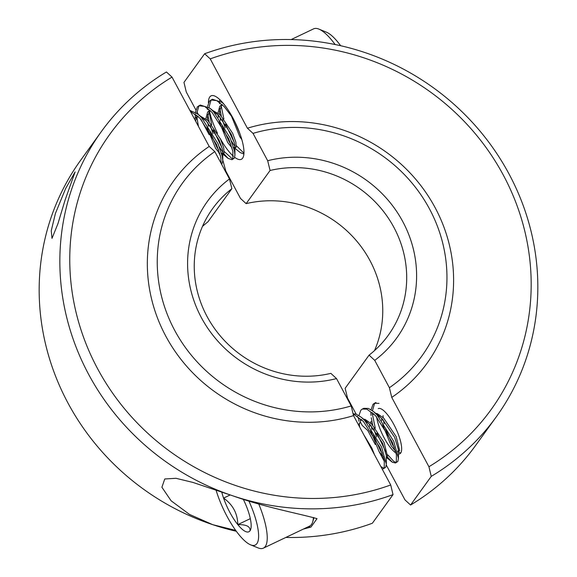 <?xml version="1.0" encoding="UTF-8"?>
<svg xmlns="http://www.w3.org/2000/svg" width="577" height="577" viewBox="0 0 577 577"><rect width="100%" height="100%" fill="white"/><g stroke="black" fill="none" stroke-linecap="round" stroke-linejoin="round"><path stroke-width="0.87" d="M55.428 213.418L65.648 188.513L75.111 171.903L65.107 200.003L57.931 223.703L51.995 238.38L51.245 230.771L55.428 213.418M235.69 530.4L212.74 524.673L189.458 514.388L171.117 500.793L161.906 487.255L164.762 478.968L176.007 478.304L192.949 482.43L233.418 496.032C265.305 507.407 298.359 513.407 317.033 518.658L310.96 527.068L303.329 529.095M393.038 494.612A243.588 229.898 -144.2 0 1 233.418 496.032A243.588 229.898 -144.2 0 1 101.343 131.599A243.588 229.898 -144.2 0 1 166.428 71.981L172.018 77.102L209.199 146.443L214.81 151.607L229.473 178.949L231.86 188.708A108.274 102.187 35.8 0 0 212.682 208.542A108.274 102.187 35.8 0 0 214.723 328.789A108.274 102.187 35.8 0 0 330.866 373.362L336.521 378.591L351.184 405.934L353.535 415.628L390.716 484.968L393.038 494.612L372.36 523.245A243.588 229.898 35.8 0 1 285.839 537.439M101.343 131.599L80.665 160.233A243.588 229.898 35.8 0 0 212.74 524.673A243.588 229.898 35.8 0 0 236.332 531.273M231.86 188.708L207.922 221.864A108.274 102.187 -144.2 0 0 202.491 226.4M336.521 378.591A116.713 110.149 -144.2 0 1 201.402 317.689A116.713 110.149 -144.2 0 1 229.473 178.949M351.184 405.934A147.647 139.353 -144.2 0 1 174.716 330.419A147.647 139.353 -144.2 0 1 214.81 151.607M353.535 415.628A156.086 147.315 -144.2 0 1 165.801 336.153A156.086 147.315 -144.2 0 1 209.199 146.443M172.018 77.102A235.149 221.936 35.8 0 0 97.585 368.689A235.149 221.936 35.8 0 0 390.716 484.968M310.96 527.068A53.437 15.694 64.5 0 1 308.486 526.635M216.065 490.125A45.165 13.264 -115.5 0 0 249.69 544.414A45.165 13.264 -115.5 0 0 250.613 544.839A45.165 13.264 -115.5 0 0 248.896 501.016M383.049 415.591L383.121 417.539M383.395 420.106L384.094 423.792M385.559 429.115L392.713 445.076L394.3 447.377M381.606 418.26L381.859 420.691M382.573 424.513L391.199 445.797L395.512 451.156M398.433 451.495L399.666 450.594L396.168 436.623L383.698 418.109L377.279 413.651L375.483 413.334M370.917 421.383L370.989 423.323M371.263 425.891L371.963 429.577M373.42 434.899L380.582 450.861L382.169 453.169M373.961 414.055L372.302 414.401L373.651 413.759M369.475 424.052L369.727 426.482M370.441 430.305L379.067 451.589L383.38 456.941M386.301 457.28L387.535 456.378L384.037 442.415L371.566 423.893L365.147 419.436L363.351 419.118M360.971 419.919L358.844 425.537M361.829 419.84L360.163 420.186L361.519 419.544M397.618 451.878L398.433 449.721L394.654 437.352L382.183 418.83L377.019 414.892M382.104 468.913L383.352 468.805L385.732 467.226L386.323 464.182L386.301 455.505L382.515 443.136L370.052 424.614L364.888 420.676M374.459 454.647L371.905 448.199L363.712 434.618M383.352 468.805L384.217 467.954L384.282 460.54L380.113 447.889L363.38 421.412L354.754 414.942L353.268 414.524M386.323 464.182L381.635 447.161L364.895 420.691L361.274 417.272L356.269 414.214L353.074 413.723M387.196 456.818L392.338 462.227L395.483 463.021L396.349 462.163L396.413 454.748L392.245 442.097L375.512 415.628L366.885 409.151L362.298 409.05L360.856 410.182L358.93 415.57M358.771 418.592L358.887 421.239M359.125 423.54L359.723 427.175M395.483 463.021L397.863 461.441L398.455 458.398L393.766 441.376L377.026 414.899L373.406 411.48L368.4 408.429L363.82 408.328L362.298 409.05M380.892 466.649L384.022 468.243M379.017 403.366L374.43 403.265L372.987 404.398L371.061 409.778M370.903 412.8L371.018 415.454M371.256 417.755L372.699 425.076M373.745 428.805L376.586 436.977M375.23 402.977L374.509 403.669L372.446 410.73M372.425 412.656L372.504 414.308M372.533 414.726L375.266 428.084M376.969 433.226L385.696 451.683M387.816 454.871L393.86 461.506L396.154 462.458M313.967 517.656A48.317 14.187 64.5 0 1 313.866 517.987L312.698 521.868A51.468 15.117 -115.5 0 0 313.398 517.49M258.763 503.981A51.468 15.117 64.5 0 1 263.379 548.15A51.468 15.117 64.5 0 1 258.114 547.905L250.613 544.839M263.379 548.15L309.575 526.116A51.468 15.117 -115.5 0 0 312.698 521.868M221.756 492.08A30.444 8.944 -115.5 0 0 223.573 498.095A30.444 8.944 -115.5 0 0 237.796 524.616A30.444 8.944 -115.5 0 0 250.007 530.811A30.444 8.944 -115.5 0 0 250.735 529.253A30.444 8.944 -115.5 0 0 247.995 510.486A30.444 8.944 -115.5 0 0 243.278 499.249M230.173 494.943L223.573 498.095C232.856 504.673 237.601 513.516 237.796 524.616C246.451 524.493 250.519 526.563 250.007 530.811M250.317 518.644L237.796 524.616M376.601 416.818A25.027 7.35 -115.5 0 0 384.167 437.914A25.027 7.35 -115.5 0 0 396.024 453.053M398.44 454.005A25.027 7.35 -115.5 0 0 399.789 453.803A25.027 7.35 -115.5 0 0 393.853 424.499A25.027 7.35 -115.5 0 0 378.238 408.617M220.255 138.559A35.154 10.328 -115.5 0 0 233.411 156.244M234.68 157.297A35.154 10.328 -115.5 0 0 241.337 159.295A35.154 10.328 -115.5 0 0 233 118.148A35.154 10.328 -115.5 0 0 211.067 95.84A35.154 10.328 -115.5 0 0 208.427 102.836M222.772 160.074L225.816 171.066L240.479 198.409L246.134 203.638L270.072 170.482L267.685 160.723L253.022 133.381L247.41 128.217L210.23 58.876L204.64 53.755L183.962 82.388L186.284 92.031L195.863 109.89M204.64 53.755A243.588 229.898 -144.2 0 1 364.26 52.327A243.588 229.898 -144.2 0 1 496.335 416.767A243.588 229.898 -144.2 0 1 431.25 476.386L428.927 466.743L391.747 397.402L389.396 387.708L374.733 360.373L369.078 355.136L345.14 388.292L347.527 398.051L356.175 414.185M386.294 465.04L404.982 499.898L410.572 505.019L431.25 476.386M410.572 505.019A243.588 229.898 35.8 0 0 475.657 445.401L496.335 416.767M375.31 444.564L367.801 430.557L362.19 425.393L360.589 422.414M358.779 419.025L357.257 416.19M379.125 451.683L384.498 461.694M209.415 110.979A35.154 10.328 -115.5 0 0 217.471 133.229M196.894 111.815L198.293 114.419M200.854 119.201L209.184 134.73M218.748 152.58L220.4 155.653M267.685 160.723A116.713 110.149 -144.2 0 1 402.796 221.633A116.713 110.149 -144.2 0 1 374.733 360.373M253.022 133.381A147.647 139.353 -144.2 0 1 429.49 208.903A147.647 139.353 -144.2 0 1 389.396 387.708M246.134 203.638A108.274 102.187 -144.2 0 1 355.533 239.707A108.274 102.187 -144.2 0 1 374.509 350.6M369.078 355.136A108.274 102.187 35.8 0 0 388.256 335.302A108.274 102.187 35.8 0 0 386.215 215.055A108.274 102.187 35.8 0 0 270.072 170.482M247.41 128.217A156.086 147.315 -144.2 0 1 435.137 207.691A156.086 147.315 -144.2 0 1 391.747 397.402M428.927 466.743A235.149 221.936 35.8 0 0 503.353 175.156A235.149 221.936 35.8 0 0 210.23 58.876M335.143 44.53A51.468 15.117 -115.5 0 0 318.886 29.095L326.387 32.161A45.165 13.264 64.5 0 1 340.668 45.727M318.886 29.095A51.468 15.117 -115.5 0 0 313.621 28.85L291.161 39.561M204.179 137.088L208.434 145.022M194.615 119.237L196.642 116.886L198.308 116.54M201.366 117.376L206.523 121.314L218.993 139.836L222.246 148.678L222.78 152.205L222.491 153.799L221.792 154.427M195.48 120.867L197.449 116.619M199.822 115.818L208.045 120.593L220.508 139.107L223.761 147.95L224.006 153.078L221.965 154.362M205.881 118.624L207.662 111.945L210.439 110.755M213.497 111.592L218.661 115.53L231.125 134.044L234.377 142.887L234.911 146.421L234.623 148.015L233.923 148.642M207.468 120.023L207.41 117.304L209.581 110.834M211.954 110.027L220.176 114.809L232.646 133.323L235.892 142.166L236.144 147.286L234.096 148.577M218.012 112.84L219.801 106.154L222.571 104.964M219.599 114.239L219.541 111.52L221.712 105.043M219.859 153.641L215.546 148.282L206.919 126.998M222.563 153.641L221.373 152.912M218.64 149.869L217.06 147.561L209.898 131.599M208.434 126.276L207.742 122.591M231.99 147.849L227.677 142.497L219.051 121.213M218.337 117.391L218.077 114.96M234.695 147.849L233.505 147.128M230.771 144.077L229.192 141.776L222.03 125.815M220.565 120.492L219.873 116.806M241.85 139.62L239.808 136.713L231.182 115.429M239.917 133.64L234.464 120.975M221.056 101.646L221.099 100.917M219.512 103.716L219.534 102.367M219.671 100.694L219.823 99.648M208.924 107.43L210.98 100.369L211.709 99.677M207.54 106.478L209.465 101.09L212.423 99.237L222.015 102.396L223.696 103.867M207.381 109.471L207.403 108.151M210.908 99.965L216.757 100.622L224.121 106.536L233.065 118.271M196.793 113.215L198.849 106.154L199.577 105.461M195.408 112.263L197.334 106.882L200.291 105.028L209.884 108.18L213.504 111.599L230.237 138.076L234.406 150.727L234.933 155.09L234.341 158.141L231.961 159.714L228.124 158.401L223.674 153.518M195.358 117.939L195.271 113.943M198.776 105.75L204.619 106.406L211.99 112.327L228.723 138.797L232.892 151.448L232.827 158.863L231.961 159.714M189.869 110.395L197.752 113.965L201.373 117.391L218.106 143.861L222.275 156.511L222.794 160.882L221.734 164.524M190.388 111.368L199.858 118.112L216.591 144.582L220.76 157.232L221.128 163.392M243.956 153.208L236.426 145.786M234.298 142.591L225.578 124.142M223.869 118.992L221.142 105.641M243.898 154.009L240.256 152.609L234.853 148.217M234.911 146.508L231.456 141.084M225.196 127.892L222.354 119.72M221.308 115.991L219.866 108.664M232.632 159.158L224.294 151.571M222.167 148.376L213.447 129.926M211.737 124.783L209.011 111.426M208.975 111L208.903 109.356M222.78 152.299L219.318 146.868M213.064 133.676L210.223 125.505M209.177 121.776L207.734 114.455M198.445 126.385L196.88 117.21M196.844 116.792L196.771 115.14M195.762 121.386L195.603 120.24M374.43 403.265L375.952 402.544M398.455 458.398L398.433 449.721M373.406 411.48L380.034 416.875M361.274 417.272L367.902 422.66M398.433 451.567L400.51 453.255M386.301 457.352L391.646 461.701M196.642 116.886L197.998 116.244M208.773 111.101L210.129 110.452M220.904 105.31L222.26 104.668M195.25 115.285L195.257 118.076M228.124 158.401L222.722 154.001M204.373 119.36L197.752 113.965M222.78 152.205L222.794 160.882M216.505 113.575L209.884 108.18M234.911 146.421L234.933 155.09M223.436 103.557L222.015 102.396"/></g></svg>
